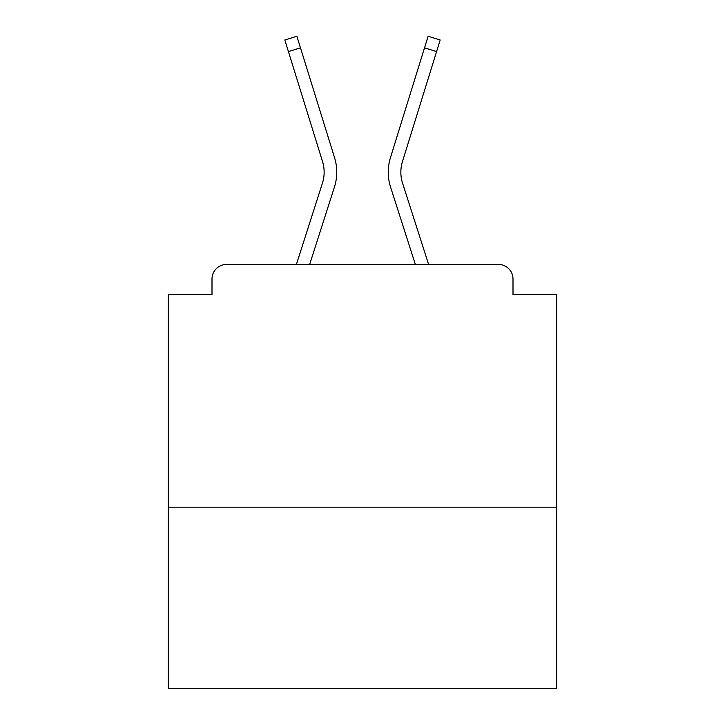 <?xml version="1.0" encoding="UTF-8"?>
<svg xmlns="http://www.w3.org/2000/svg" width="725" height="725" viewBox="0 0 725 725"><rect width="100%" height="100%" fill="white"/><g stroke="black" fill="none" stroke-linecap="round" stroke-linejoin="round"><path stroke-width="1.09" d="M556.7 507.174L556.7 294.531L513.001 294.531L513.001 278.998A14.563 14.563 0 0 0 498.438 264.435L226.562 264.435A14.563 14.563 0 0 0 211.999 278.998L211.999 294.531L168.3 294.531L168.3 688.75L556.7 688.75L556.7 507.174L168.3 507.174M211.999 278.998L211.999 294.531M498.438 264.435L438.235 264.435M286.765 264.435L226.562 264.435M513.001 294.531L513.001 278.998M296.398 264.435L322.435 183.144A35.924 35.924 0 0 0 322.534 161.539L284.825 39.993L296.878 36.25L334.587 157.805A48.548 48.548 0 0 1 334.452 186.996L309.657 264.435M424.524 47.841L390.413 157.805L428.122 36.25L440.175 39.993L436.586 51.584L424.524 47.841L390.413 157.805A48.548 48.548 0 0 0 390.548 186.996L415.343 264.435M300.476 47.841L334.587 157.805L300.476 47.841L334.587 157.805L300.476 47.841L334.587 157.805L300.476 47.841L334.587 157.805L300.476 47.841L334.587 157.805L300.476 47.841L334.587 157.805L300.476 47.841L334.587 157.805L300.476 47.841L334.587 157.805L300.476 47.841L334.587 157.805L300.476 47.841L334.587 157.805L300.476 47.841L334.587 157.805L300.476 47.841L334.587 157.805L300.476 47.841L334.587 157.805L300.476 47.841L334.587 157.805L300.476 47.841L334.587 157.805L300.476 47.841L334.587 157.805L300.476 47.841L334.587 157.805L300.476 47.841L334.587 157.805L300.476 47.841L334.587 157.805L300.476 47.841L334.587 157.805L300.476 47.841L334.587 157.805L300.476 47.841L288.414 51.584M428.602 264.435L402.565 183.144A35.924 35.924 0 0 1 402.466 161.539L436.586 51.584M402.565 183.144A35.924 35.924 0 0 1 402.466 161.539A35.924 35.924 0 0 0 402.565 183.144A35.924 35.924 0 0 1 402.466 161.539M322.435 183.144A35.924 35.924 0 0 0 322.534 161.539"/></g></svg>
